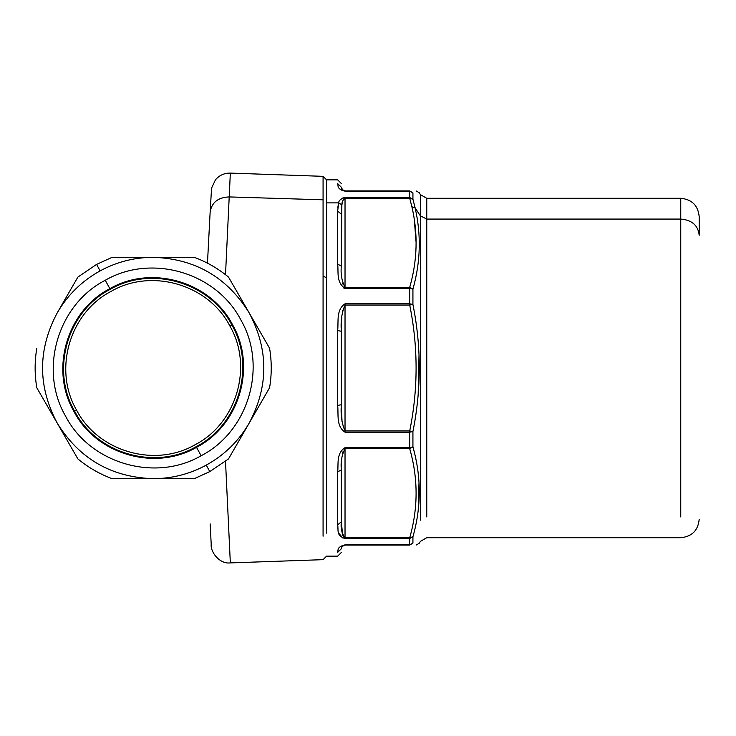 <?xml version="1.0" encoding="UTF-8"?>
<svg xmlns="http://www.w3.org/2000/svg" width="736" height="736" viewBox="0 0 736 736"><rect width="100%" height="100%" fill="white"/><g stroke="black" fill="none" stroke-linecap="round" stroke-linejoin="round"><path stroke-width="1.1" d="M76.461 409.915C53.001 369.49 69.69 312.607 111.274 291.272C151.699 267.812 208.582 284.501 229.926 326.085C253.377 366.51 236.688 423.393 195.114 444.728C154.689 468.188 97.805 451.499 76.461 409.915C53.001 369.49 69.69 312.607 111.274 291.272C151.699 267.812 208.582 284.501 229.926 326.085C253.377 366.51 236.688 423.393 195.114 444.728C154.689 468.188 97.805 451.499 76.461 409.915L74.52 410.982C96.398 453.615 154.726 470.727 196.172 446.678C238.804 424.792 255.916 366.464 231.868 325.018L229.926 326.085L231.868 325.018C209.981 282.385 151.662 265.273 110.207 289.322C67.583 311.208 50.462 369.536 74.52 410.982L76.461 409.915M74.52 410.982C96.398 453.615 154.726 470.727 196.172 446.678C238.804 424.792 255.916 366.464 231.868 325.018C209.981 282.385 151.662 265.273 110.207 289.322C67.583 311.208 50.462 369.536 74.52 410.982M341.338 552.46L337.649 556.149L326.582 556.149L323.076 559.664L230.331 562.902L225.51 461.306L230.331 562.902C219.549 564.356 210.183 551.825 211.204 544.116L210.137 523.857M210.137 212.143L207.469 263.166L210.137 212.143C211.71 202.455 218.068 197.386 229.209 196.926L225.51 274.694L229.209 196.926C218.068 197.386 211.71 202.455 210.137 212.143L211.563 188.112L215.482 179.768C219.402 175.251 224.351 173.024 230.331 173.098L229.209 196.926L230.331 173.098L323.076 176.336L323.076 276.11L323.076 199.806L229.209 196.926L323.076 199.806L323.076 176.336L326.582 179.851L326.582 533.122L326.582 277.794L323.076 276.11L326.582 277.794L326.582 202.878L338.689 202.878L337.649 211.14L338.689 202.878C338.716 200.514 340.832 198.738 345.028 197.552L345.028 198.278C342.93 199.796 341.872 201.968 341.863 204.783L342.203 202.888M345.028 287.279C341.78 281.106 340.547 274.05 341.338 266.128L341.338 214.213L337.649 211.14L337.649 264.095L341.338 266.128C340.547 274.059 341.78 281.106 345.028 287.279L345.028 288.328C335.901 282.431 338.689 271.556 337.649 264.095C338.689 271.556 335.901 282.431 345.028 288.328L345.028 287.279C341.78 281.106 340.547 274.05 341.338 266.128L341.863 204.783L338.689 202.878L341.863 204.783C341.872 201.968 342.93 199.796 345.028 198.278L345.028 287.279L409.722 287.279L409.722 288.328L345.028 288.328L409.722 288.328L409.722 287.279L345.028 287.279L345.028 197.552L409.722 197.552L345.028 197.552C340.832 198.738 338.716 200.514 338.689 202.878L337.649 211.14L341.338 214.222L341.863 204.783M342.59 534.603L341.338 521.778L341.338 469.872C340.547 461.941 341.78 454.894 345.028 448.721C341.78 454.894 340.547 461.941 341.338 469.872L337.649 471.905C338.689 464.444 335.91 453.56 345.028 447.672L345.028 537.722C341.78 533.48 340.547 528.172 341.338 521.778L337.649 524.86L337.649 471.905L337.649 524.86L341.338 521.778C340.547 528.172 341.78 533.48 345.028 537.722L345.028 538.448C335.91 535.771 338.68 529.948 337.649 524.86C338.689 529.948 335.91 535.771 345.028 538.448L345.028 537.722L409.722 537.722L345.028 537.722L345.028 448.721C341.78 454.894 340.547 461.941 341.338 469.872L337.649 471.905C338.689 464.434 335.91 453.56 345.028 447.672L409.722 447.672L345.028 447.672L345.028 448.721L409.722 448.721L345.028 448.721M342.038 421.728L341.338 404.708L341.338 331.274C340.547 321.172 341.78 312.423 345.028 305.063C341.78 312.432 340.547 321.172 341.338 331.292L337.649 330.556C338.689 321.678 335.91 309.874 345.028 303.812L345.028 430.937C341.78 423.568 340.547 414.828 341.338 404.708C340.547 414.828 341.78 423.577 345.028 430.937L345.028 432.188C335.91 426.126 338.68 414.322 337.649 405.444L337.649 330.556L337.649 405.444L341.338 404.708L337.649 405.444C338.689 414.322 335.91 426.126 345.028 432.188L345.028 430.937L409.722 430.937L345.028 430.937L345.028 305.063C341.78 312.423 340.547 321.172 341.338 331.292L337.649 330.556C338.689 321.678 335.91 309.874 345.028 303.812L409.722 303.812L345.028 303.812L345.028 305.063L409.722 305.063L345.028 305.063M323.076 536.194L323.076 276.11L323.076 536.194M341.338 187.229C341.338 182.307 341.338 182.307 341.338 187.229C340.547 188.315 341.78 189.538 345.028 190.918C341.78 189.538 340.547 188.315 341.338 187.229L342.654 190.044L345.028 191.139C335.91 188.867 338.68 185.288 337.649 183.614L341.338 187.229L337.649 183.614C337.649 178.6 337.649 178.6 337.649 183.614C338.689 185.288 335.901 188.867 345.028 191.139L341.9 190.431M343.362 199.585L343.086 200.109M342.764 200.9L341.808 205.197M341.716 205.924L341.348 213.734M341.338 469.706L341.789 458.5M342.433 453.873L342.912 451.895M341.338 331.08L341.78 317.041M342.424 311.383L342.608 310.298M343.436 287.859L344.917 288.328M342.902 284.087L342.654 283.139M341.348 213.017L341.403 210.413M341.495 208.555L341.66 206.393M342.396 202.087L342.81 200.762M344.503 190.882L343.657 190.652M343.574 190.615L343.096 190.366M342.663 190.054L341.817 189.042M341.55 188.453L341.421 187.993M345.028 190.918L409.722 190.918C418.214 190.918 418.214 190.918 409.722 190.918L412.924 192.869L409.722 190.918L412.924 192.869L409.722 191.139L345.028 191.139M341.863 531.217L342.277 533.434M343.335 536.369L342.663 534.824M342.774 535.146L342.976 535.642M341.412 525.817L341.449 526.7M337.944 550.298L337.649 552.386C338.689 550.712 335.901 547.133 345.028 544.861L345.028 545.082C341.78 546.462 340.547 547.685 341.338 548.771C341.338 553.693 341.338 553.693 341.338 548.771C340.547 547.685 341.78 546.462 345.028 545.082L344.181 545.183M343.464 545.431L342.672 545.937M342.544 546.048L341.964 546.719M341.9 546.82L341.348 548.706M341.338 548.771L337.649 552.386C337.649 557.4 337.649 557.4 337.649 552.386L341.338 548.771L341.743 547.106M342.654 545.956L343.151 545.597M338.689 533.122L342.838 538.025M343.97 538.356L409.722 538.448L345.028 538.448M341.338 214.222L341.338 266.128L337.649 264.095L337.649 211.14M341.338 331.292L341.338 404.708C340.547 414.828 341.78 423.568 345.028 430.937M409.722 538.448L409.722 537.722C418.214 508.052 418.214 478.382 409.722 448.721L409.722 432.188L345.028 432.188L409.722 432.188L409.722 430.937C418.214 388.976 418.214 347.015 409.722 305.063L409.722 288.328L412.924 289.11L409.722 287.279C417.422 260.415 418.149 233.588 411.893 206.807C418.149 233.588 417.422 260.415 409.722 287.279L412.924 289.11L409.722 288.328L409.722 303.812L412.924 304.437L409.722 305.063C418.214 347.015 418.214 388.976 409.722 430.937L412.924 431.563L409.722 432.188L409.722 430.937L412.924 431.563L409.722 432.188L409.722 447.672L412.924 446.89L409.722 448.721C418.214 478.382 418.214 508.052 409.722 537.722L412.924 536.783L409.722 538.448L409.722 537.722L412.924 536.783L409.722 538.448L409.722 545.082L345.028 544.861L409.722 544.861L409.722 538.448M337.649 552.386C337.649 557.4 337.649 557.4 337.649 552.386C338.689 550.712 335.91 547.133 345.028 544.861L409.722 545.082L412.924 543.131L409.722 545.082C418.214 545.082 418.214 545.082 409.722 545.082L345.028 545.082M409.722 198.278L345.028 198.278L409.722 198.278L409.722 191.139L409.722 197.552L412.924 199.217L409.722 198.278L409.722 197.552L412.924 199.217L415.095 207.8L411.893 206.807L409.722 198.278L411.893 206.807L415.095 207.8C421.342 234.784 420.615 261.887 412.924 289.11C420.615 261.887 421.342 234.784 415.095 207.8L412.924 199.217L412.924 192.869C421.415 192.722 421.415 192.722 412.924 192.869C421.415 192.722 421.415 192.722 412.924 192.869L412.924 199.217L409.722 198.278M414.377 219.806L416.116 242.779L414.294 219.31M340.961 189.888L339.802 188.922M337.796 207.524L338.56 203.292M342.709 198.03L344.871 197.552M341.338 183.54L337.649 179.851L326.582 179.851L326.582 202.878L338.689 202.878M337.649 183.614C337.649 178.6 337.649 178.6 337.649 183.614M412.924 543.131L409.722 544.861L412.924 543.131C421.415 543.278 421.415 543.278 412.924 543.131L412.924 536.783C421.415 506.92 421.415 476.956 412.924 446.89C421.415 476.956 421.415 506.92 412.924 536.783L412.924 543.131C421.415 543.278 421.415 543.278 412.924 543.131M409.722 448.721L409.722 447.672L412.924 446.89L412.924 431.563C421.415 389.188 421.415 346.812 412.924 304.437L409.722 305.063L409.722 303.812L412.924 304.437C421.415 346.812 421.415 389.188 412.924 431.563L412.924 446.89L409.722 448.721M418.177 394.422L419.014 354.55M418.204 510.37L419.005 482.273M409.722 305.063L412.924 304.437L412.924 289.11L412.924 304.437M420.376 215.832L415.095 207.8L420.376 215.832L420.376 520.168L420.376 194.608L420.376 215.832L426.77 219.07L420.376 215.832M699.2 235.253C698.105 225.428 691.96 220.027 680.754 219.07C691.96 220.027 698.105 225.428 699.2 235.253L699.2 216.743C698.105 205.537 691.96 199.392 680.754 198.297L680.754 219.07L680.754 198.297L426.77 198.297L426.77 219.07L680.754 219.07L680.754 516.93L680.754 219.07L426.77 219.07L426.77 516.93L426.77 198.297L420.376 194.608L419.308 192.758L416.116 190.918M234.637 448.288L249.035 423.347C238.611 441.195 224.342 455.124 206.255 465.124L209.788 471.601L194.276 478.676L112.111 478.676C99.59 474.012 88.182 467.424 77.878 458.914L36.8 387.762C34.583 374.587 34.583 361.413 36.8 348.238C34.583 361.413 34.583 374.587 36.8 387.762L77.878 458.914C88.182 467.424 99.59 474.012 112.111 478.676L194.276 478.676L209.788 471.601L228.5 458.914L269.578 387.762C271.796 374.587 271.796 361.413 269.578 348.238L228.5 277.086C218.196 268.576 206.788 261.988 194.276 257.324L112.111 257.324L96.591 264.399L77.878 277.086L57.344 312.662C67.767 294.805 82.036 280.876 100.133 270.876C116.684 261.915 134.366 257.398 153.189 257.324L124.375 257.324M153.189 478.676C111.384 477.296 79.442 458.85 57.344 423.338C37.637 386.446 37.637 349.554 57.344 312.662C67.767 294.805 82.036 280.876 100.133 270.876L96.591 264.399L112.111 257.324L153.189 257.324C194.994 258.704 226.946 277.15 249.044 312.662L269.578 348.238C271.796 361.413 271.796 374.587 269.578 387.762L249.044 423.338C238.611 441.195 224.342 455.124 206.255 465.124C189.695 474.085 172.012 478.602 153.189 478.676C111.384 477.296 79.442 458.85 57.344 423.338C37.637 386.446 37.637 349.554 57.344 312.662L77.878 277.086L96.591 264.399L100.133 270.876C116.684 261.915 134.366 257.398 153.189 257.324L194.276 257.324C206.788 261.988 218.196 268.576 228.5 277.086L249.044 312.662C268.741 349.554 268.741 386.446 249.044 423.338L228.5 458.914L209.788 471.601L206.255 465.124C189.695 474.085 172.012 478.602 153.189 478.676L182.004 478.676M124.375 478.676L130.695 478.676M263.451 337.612L260.286 332.148M239.826 296.7L234.637 287.712M258.253 407.385L263.451 398.388M182.004 257.324L175.683 257.324M153.189 257.324C194.994 258.704 226.946 277.15 249.044 312.662C268.741 349.554 268.741 386.446 249.044 423.338M105.257 280.26C57.712 304.667 38.631 369.711 65.449 415.932C89.856 463.478 154.9 482.558 201.121 455.74C248.667 431.333 267.748 366.289 240.93 320.068C216.522 272.522 151.478 253.442 105.257 280.26C151.478 253.442 216.522 272.522 240.93 320.068C267.748 366.289 248.667 431.333 201.121 455.74C154.9 482.558 89.856 463.478 65.449 415.932C38.631 369.711 57.712 304.667 105.257 280.26L109.857 288.678L105.257 280.26M196.521 447.322L201.121 455.74L196.521 447.322C239.504 425.261 256.763 366.454 232.512 324.668C210.45 281.686 151.644 264.426 109.857 288.678C66.875 310.739 49.625 369.546 73.867 411.332C95.928 454.314 154.735 471.574 196.521 447.322C154.735 471.574 95.928 454.314 73.867 411.332C49.625 369.546 66.875 310.739 109.857 288.678C151.644 264.426 210.45 281.686 232.512 324.668C256.763 366.454 239.504 425.261 196.521 447.322M343.151 190.403L342.654 190.044M699.2 519.257C698.105 530.463 691.96 536.608 680.754 537.703L426.77 537.703L420.376 541.392L419.308 543.242L416.116 545.082"/></g></svg>
